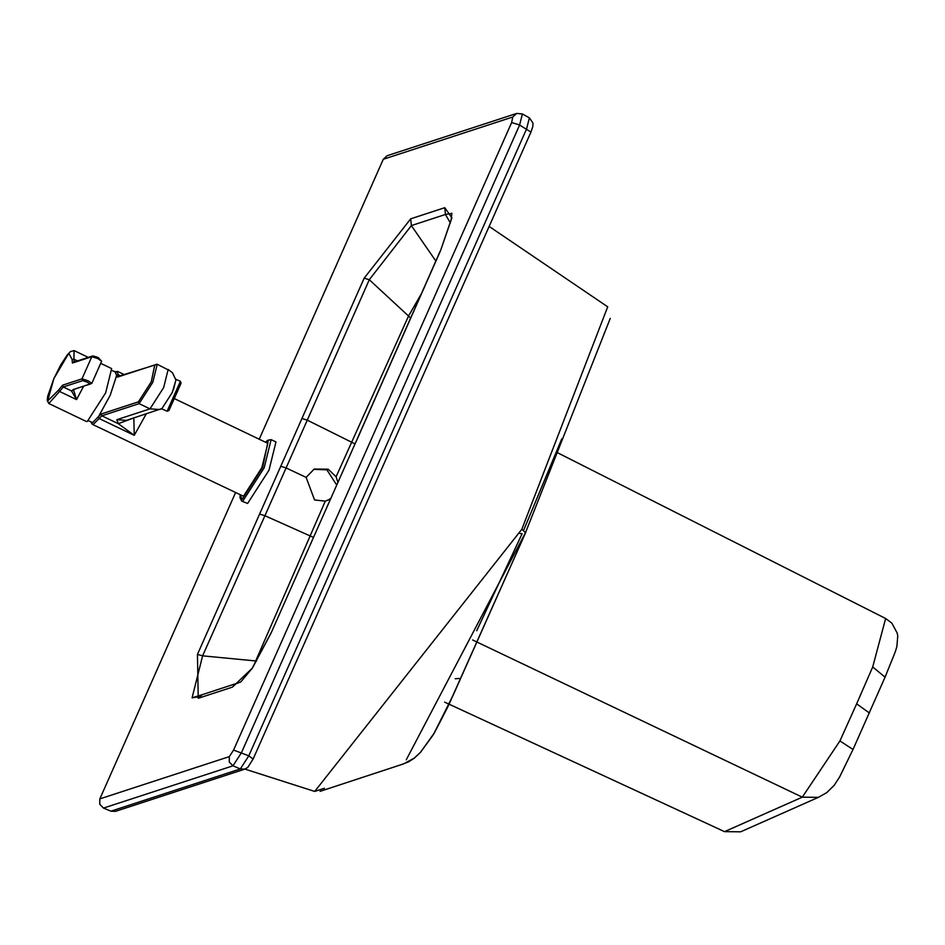 <?xml version="1.0" encoding="UTF-8"?>
<svg xmlns="http://www.w3.org/2000/svg" width="945" height="945" viewBox="0 0 945 945"><rect width="100%" height="100%" fill="white"/><g stroke="black" fill="none" stroke-linecap="round" stroke-linejoin="round"><path stroke-width="1.42" d="M472.583 639.966L802.293 797.167L839.928 740.939L852.756 749.279M724.531 831.647L740.656 831.813L818.346 797.367L802.293 797.167L724.531 831.647L444.611 702.123M885.642 618.514L872.707 666.957L885.063 677.175L853.193 749.09L839.68 776.873L834.14 785.378L826.757 792.619L818.346 797.367M459.258 678.486L455.207 678.734M237.691 683.27L236.226 683.578L232.316 687.169L252.362 668.127L271.109 632.985L355.934 441.823L271.109 632.985M314.153 469.133L306.121 477.379L286.087 467.94L264.919 515.722L259.603 514.056L280.771 466.287L286.087 467.94L307.267 420.159L301.927 418.517L364.179 278.137L410.709 218.815L444.788 207.687L451.887 217.858L440.571 250.579L356.088 441.705M199.23 696.689L192.095 697.823L202.608 655.842L264.919 515.722L313.504 537.421M254.276 664.772L255.705 660.945L202.608 655.842L197.446 654.412L198.237 698.284L232.316 687.169M192.095 697.823L202.171 694.705L198.237 698.284L202.171 694.705L240.691 682.054L252.362 668.127M233.58 750.058L229.34 756.614L229.257 761.989L232.99 765.816L241.459 752.692L519.608 125.012L522.384 113.955L529.389 117.841L526.601 128.898L248.795 755.823L240.337 768.935L244.861 769.124L247.885 767.281L253.201 758.859L530.948 132.087L519.289 124.858L511.647 122.555L233.58 750.058L248.795 755.823L253.024 758.977M476.693 630.764L522.112 533.748L519.986 533.476M511.647 122.555L512.781 117.003L516.643 113.447L387.143 155.712L383.28 159.28L259.225 439.224M235.459 492.853L99.839 798.891L99.745 804.254L103.489 808.081L110.919 811.176L115.444 811.365L244.861 769.124M516.726 113.424L522.384 113.955M244.909 769.1L314.709 791.426L521.853 529.259L525.479 532.649L406.255 759.804M314.709 791.426L324.418 788.26M435.846 261.044L411.37 225.595L445.438 214.468L451.899 213.416M410.709 218.815L411.37 225.595L369.282 279.72L307.267 420.159L355.013 443.89M561.767 438.87L523.624 530.322M607.706 306.818L521.853 529.259M610.257 318.394L525.703 532.141M314.342 469.051L328.198 469.204L336.089 476.776L337.92 482.434M306.121 477.379L314.567 499.952L325.281 501.157L330.62 498.889M336.751 485.068L326.852 469.807L313.669 469.37M327.738 500.389L330.88 498.298M100.702 363.341L111.652 368.585L105.663 392.848L87.283 421.47L86.338 421.47L48.797 403.503L59.582 391.466L58.46 390.214L47.616 401.011L53.9 378.543L68.784 353.276L72.103 359.443L72.399 363.034L74.159 362.384L73.887 359.194L77.49 360.919M73.143 390.368L71.466 390.923L73.415 389.446L76.545 399.581L83.408 386.647M58.46 390.214L62.583 385.182L63.256 386.989L71.466 390.923L76.545 399.581L59.582 391.466L63.256 386.989L82.664 380.658L81.991 378.851L91.807 356.702L72.399 363.034M82.664 380.658L87.224 382.087L89.929 384.131L73.415 389.446M180.389 381.319L181.086 383.115L176.042 394.62L168.907 410.532L167.111 411.229L180.389 381.319L175.404 379.11M88.535 420.749L92.645 422.616L98.646 416.391L110.211 395.27L116.684 375.307L118.491 374.87L116.767 371.479M115.042 372.07L116.684 375.307M275.975 441.953L269.006 470.173L247.625 503.449L241.696 501.133L242.782 501.133L264.163 467.846L271.132 439.638L275.975 441.953M98.197 417.029L99.142 418.529L93.331 424.376L92.397 424.364L243.479 496.243L261.859 467.621L267.86 443.359L174.293 398.566M172.368 392.329L161.973 408.535L159.681 409.528L149.995 408.866L116.814 419.698L126.453 420.371L161.867 408.571M133.824 417.737L134.249 435.338L118.279 423.679L116.814 419.698M133.623 418.021L118.279 423.679L101.836 415.8L101.174 413.993L98.646 416.391M172.214 392.683L175.912 379.973L172.486 372.767L168.139 369.495L163.674 387.556L149.995 408.866L139.092 403.645L138.431 401.838L101.174 413.993M175.9 379.855L173.467 389.683M839.928 740.939L856.643 703.836L869.435 713.038M856.643 703.836L872.707 666.957M325.281 501.157L255.705 660.945L256.567 660.98M197.446 654.412L259.603 514.056M110.919 811.176L240.337 768.935L232.99 765.816L103.489 808.081M99.839 798.891L229.34 756.614M512.781 117.003L383.28 159.28M280.771 466.287L301.927 418.517M440.571 250.579L451.178 219.594L451.875 213.157M451.887 217.858L451.178 219.594M450.387 222.996L445.438 214.468L444.788 207.687M421.624 293.293L408.547 316.043L410.638 318.158M364.179 278.137L369.282 279.72L408.547 316.043L336.089 476.776M88.287 357.399L74.123 350.607L73.887 359.194L72.103 359.443M62.583 385.182L81.991 378.851L88.074 380.764L91.83 383.375L101.635 361.238L98.174 357.493L92.598 355.981L73.19 362.325M89.929 384.131L91.677 383.481M98.126 357.493L93.567 356.052L91.807 356.702L97.89 358.616L101.635 361.238M146.215 413.91L134.249 435.338L99.142 418.529L101.836 415.8L139.092 403.645L152.783 382.347L157.236 364.286L118.314 376.37M138.431 401.838L151.259 381.863L154.779 364.935L117.523 377.09L116.625 375.815M117.523 377.09L119.283 376.441L118.491 374.87L120.298 375.732M265.557 442.26L268.286 440.276L262.639 467.373L242.121 499.326L240.243 495.145M154.779 364.935L156.539 364.286M167.442 369.495L157.236 364.286M557.018 452.49L885.701 618.538L891.844 623.133L897.207 633.067L897.75 636.068L896.852 646.628L895.21 652.003L885.063 677.175M252.728 667.217L270.979 633.044M320.06 791.343L403.515 763.914L414.335 758.114L420.419 752.409L434.027 733.497L453.482 694.445L525.727 532.46L453.683 693.984L433.956 733.615L420.395 752.433L414.323 758.126L408.748 761.753L401.743 764.493L320.06 791.343L403.763 763.832L413.898 758.457L420.537 752.291L434.428 732.812L449.596 703.009L525.727 532.46L450.233 701.603L433.271 734.761L420.584 752.232L413.934 758.433L408.854 761.694L401.861 764.458L320.06 791.343L403.515 763.914L413.993 758.386L420.277 752.563L433.566 734.265L453.009 695.496L525.727 532.46L453.175 695.13L433.649 734.123L420.301 752.539L414.005 758.374L408.701 761.776L401.649 764.529L320.06 791.343L403.574 763.891L414.04 758.351L420.348 752.48L433.814 733.852L453.47 694.457L525.727 532.46L453.08 695.331L433.601 734.206L420.289 752.551L413.993 758.386L403.468 763.926L320.06 791.343L403.48 763.926L414.005 758.374L420.301 752.539L433.649 734.123L453.175 695.118L525.727 532.46L453.635 694.091L433.932 733.663L420.383 752.444L414.323 758.126L403.562 763.891L320.06 791.343L403.68 763.855L414.394 758.067L420.501 752.326L434.31 733.025L447.859 706.777L525.727 532.46M440.37 250.779L355.934 441.823M529.389 117.841L532.968 123.051L532.838 126.488L530.948 132.087M489.333 226.564L607.753 306.853M48.797 403.503L47.25 400.42L47.675 396.345L53.865 378.579L60.87 364.675L67.272 354.93L70.438 351.575L74.123 350.607M73.096 389.718L91.83 383.375M124.043 374.503L117.712 371.479L115.113 371.704M167.111 411.229L161.371 408.689M240.148 495.097L240.018 497.838L241.696 501.133M90.944 422.202L92.397 424.364M115.928 372.07L112.479 370.735M271.132 439.638L267.671 440.276L265.474 442.213"/></g></svg>

